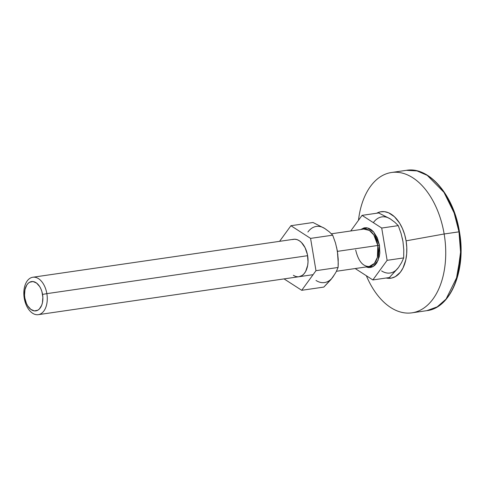 <?xml version="1.0" encoding="UTF-8"?>
<svg xmlns="http://www.w3.org/2000/svg" width="485" height="485" viewBox="0 0 485 485"><rect width="100%" height="100%" fill="white"/><g stroke="black" fill="none" stroke-linecap="round" stroke-linejoin="round"><path stroke-width="0.73" d="M376.718 213.23A33.598 20.479 81.7 0 1 406.084 240.845L444.151 233.988L459.447 231.781L458.986 231.83L460.562 252.139L457.294 276.365L446.067 299.087L437.209 306.866L426.812 310.667A70.907 43.22 -98.3 0 0 458.986 231.83L444.151 233.988A70.907 43.22 81.7 0 1 411.977 312.825A70.907 43.22 81.7 0 1 366.363 275.747A70.907 43.22 -98.3 0 0 420.974 309.83A70.907 43.22 -98.3 0 0 444.151 233.988L406.084 240.845A33.598 20.479 81.7 0 1 386.145 278.008L391.547 278.075L395.36 276.638L400.361 272.231L403.029 267.95L405.781 259.942L406.679 253.837L406.782 247.386L406.084 240.845L404.617 234.461L402.435 228.483L399.622 223.136L394.463 216.74L388.57 212.782L384.484 211.666L380.458 211.83L376.651 213.267M456.142 280.178L460.708 253.922L459.447 231.781C466.406 269.702 450.965 308.078 426.812 310.667L411.977 312.825M444.151 233.988A70.907 43.22 -98.3 0 0 399.743 172.569A70.907 43.22 -98.3 0 0 358.482 220.281A70.907 43.22 81.7 0 1 391.553 172.49A70.907 43.22 81.7 0 1 444.151 233.988M458.986 231.83A70.907 43.22 -98.3 0 0 406.388 170.332L417.015 170.908L427.273 175.376L443.969 192.333L454.142 212.963L458.986 231.83M460.132 238.62L460.75 252.164L459.707 265.253L458.574 271.467M445.788 195.085L451.632 206.186L456.161 218.596L457.876 225.143M46.857 293.643L42.553 294.413A14.817 9.027 81.7 0 1 36.145 310.83A14.817 9.027 81.7 0 1 24.844 298.039L24.25 298.269A18.909 11.525 -98.3 0 0 38.673 314.595A18.909 11.525 -98.3 0 0 46.857 293.643A18.909 11.525 81.7 0 1 38.279 314.668A18.909 11.525 81.7 0 1 24.25 298.269A18.909 11.525 81.7 0 1 32.828 277.244A18.909 11.525 81.7 0 1 46.857 293.643L307.629 255.692L46.857 293.643A18.909 11.525 -98.3 0 0 32.434 277.311A18.909 11.525 -98.3 0 0 24.25 298.269L24.844 298.039L26.451 303.489L27.693 305.847L30.81 309.375L34.368 310.903L37.824 310.2L39.346 309.024L41.692 305.271L42.419 302.834L42.862 297.299L41.91 291.6L40.946 288.963L39.703 286.605L36.587 283.076L33.028 281.549L29.573 282.252L28.051 283.422L26.748 285.089L24.977 289.618L24.535 295.153L24.844 298.039A14.817 9.027 81.7 0 1 31.252 281.621A14.817 9.027 81.7 0 1 42.553 294.413L46.857 293.643M365.926 266.889L368.37 267.556L370.776 267.459L373.056 266.598L375.117 265.01L376.887 262.755L379.288 256.613L379.828 252.964L379.47 245.198L377.288 237.802L373.608 231.909L371.377 229.817L368.994 228.411L366.551 227.744L364.144 227.847L360.646 229.538L367.4 227.889L373.753 232.072L379.47 245.198L377.839 245.477L373.832 234.94L369.382 230.423L363.811 229.078L331.4 233.794M366.09 266.962L373.22 266.507L378.185 260.196L379.47 245.198L377.839 245.477L377.385 257.353L374.396 263.41L369.255 266.501A18.909 11.525 -98.3 0 0 377.839 245.477L337.439 251.357L377.839 245.477A18.909 11.525 -98.3 0 0 363.811 229.078M387.115 260.33L372.862 279.942L355.196 268.544L372.862 279.942L389.419 277.529L372.862 279.942L387.115 260.33L381.713 228.041L387.115 260.33L403.672 257.917L387.115 260.33M388.17 217.789L378.615 212.951L362.059 215.364L378.615 212.951L390.431 219.002L394.857 222.282L398.27 225.628L381.713 228.041L362.059 215.364L350.71 230.981L362.059 215.364L381.713 228.041L398.27 225.628L401.065 233.43L402.956 241.488L403.787 249.757L403.672 257.917L401.604 262.555L398.531 267.435L389.419 277.529L396.815 269.46M373.474 222.469A28.36 17.29 -98.3 0 1 390.431 219.002L394.857 222.282L398.27 225.628L401.065 233.43L402.956 241.488L403.787 249.757L403.672 257.917L401.604 262.555L398.531 267.435A28.36 17.29 -98.3 0 1 381.58 270.903M390.431 219.002L392.614 220.657M402.204 237.868L402.962 241.494M400.04 265.028L398.531 267.435M32.828 277.244L293.655 239.287A18.909 11.525 -98.3 0 0 293.649 239.287L293.601 239.293A18.909 11.525 81.7 0 1 299.275 240.706L301.434 242.464L305.083 247.683L307.399 254.479L308.03 261.809L307.672 265.325L305.677 271.388L304.119 273.704L302.264 275.413L298.99 276.723M331.243 279.002L323.847 287.078L301.725 290.297L284.058 278.899L301.725 290.297L315.978 270.678L310.576 238.39L290.921 225.713L279.572 241.336L290.921 225.713L313.037 222.5L324.853 228.544L329.303 231.842L332.692 235.177L310.576 238.39L315.978 270.678L301.725 290.297L323.847 287.078L331.012 279.493L334.462 274.571M292.473 239.554L294.704 239.22L297.002 239.608L299.275 240.706A18.909 11.525 81.7 0 1 308.048 260.924A18.909 11.525 81.7 0 1 299.045 276.717A18.909 11.525 81.7 0 1 293.376 275.304M337.851 254.71L336.626 247.411M327.036 230.199L324.853 228.544A28.36 17.29 -98.3 0 0 307.902 232.012M332.959 276.977L336.026 272.097L338.1 267.465L315.978 270.678L338.1 267.465L338.215 259.263L337.384 251.03L335.481 242.943L332.692 235.177L310.576 238.39L290.921 225.713L313.037 222.5L324.853 228.544L329.303 231.842L332.692 235.177L335.481 242.943L337.384 251.03L338.257 263.367L338.1 267.465L336.026 272.097L332.959 276.977A28.36 17.29 -98.3 0 1 316.002 280.445M299.106 276.711A18.909 11.525 81.7 0 1 293.419 275.298A18.909 11.525 -98.3 0 0 299.093 276.711A18.909 11.525 -98.3 0 0 299.106 276.711L299.045 276.717M391.553 172.49L406.388 170.332C429.183 166.222 453.887 195.406 459.447 231.781M355.693 250.048C358.336 261.1 362.859 266.586 369.255 266.501L336.451 271.273M313.08 274.674L38.279 314.668"/></g></svg>
